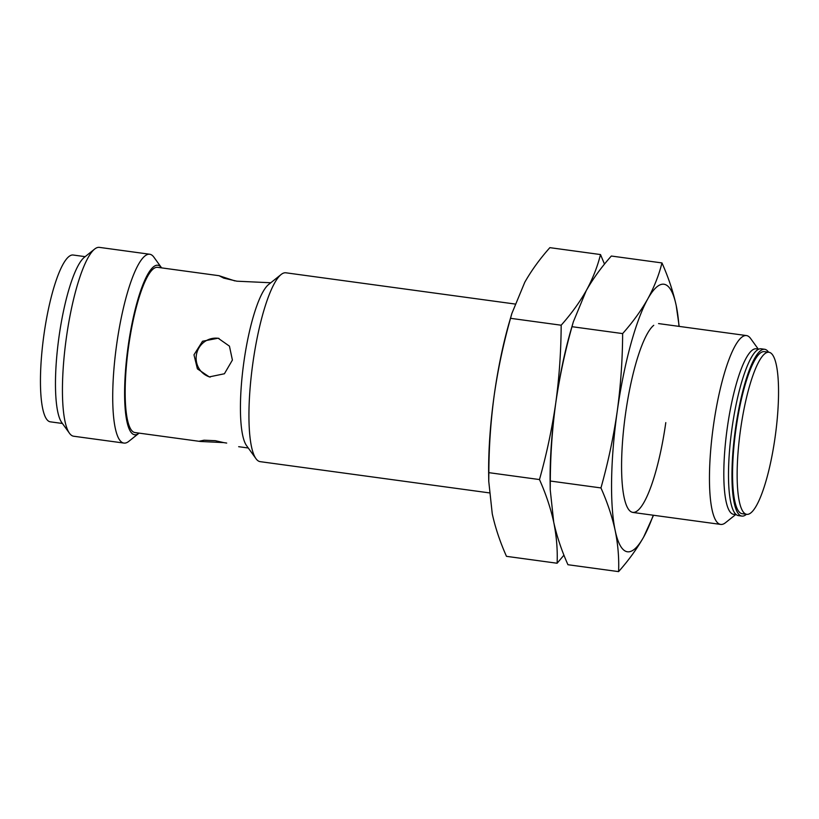 <?xml version="1.0" encoding="UTF-8"?>
<svg xmlns="http://www.w3.org/2000/svg" width="819" height="819" viewBox="0 0 819 819"><rect width="100%" height="100%" fill="white"/><g stroke="black" fill="none" stroke-linecap="round" stroke-linejoin="round"><path stroke-width="1.23" d="M764.629 349.273L761.158 348.792A84.173 18.151 97.8 0 0 753.49 354.095A84.173 18.151 97.8 0 0 732.022 428.142A84.173 18.151 97.8 0 0 732.452 508.456A84.173 18.151 97.8 0 0 738.421 515.612L741.891 516.083A84.173 18.151 -82.2 0 1 735.503 428.613A84.173 18.151 -82.2 0 1 764.629 349.273A84.173 18.151 -82.2 0 1 768.55 352.211M514.926 304.013L285.913 272.799A95.291 20.547 97.8 0 0 281.101 274.519A95.291 20.547 97.8 0 0 252.938 362.622A95.291 20.547 97.8 0 0 255.999 458.701A95.291 20.547 97.8 0 0 260.176 461.65L489.271 492.874M735.933 514.373L725.521 522.696A95.291 20.547 -82.2 0 1 720.71 524.416A95.291 20.547 -82.2 0 1 713.472 425.389A95.291 20.547 -82.2 0 1 746.447 335.565A95.291 20.547 -82.2 0 1 750.624 338.513L758.425 349.324M281.101 274.519L268.571 284.541A83.384 17.977 97.8 0 0 243.929 361.629A83.384 17.977 97.8 0 0 246.601 445.7L255.999 458.701M270.792 282.76L236.875 281.193L223.72 278.112L219.052 275.706L234.838 280.897M219.052 275.706L157.524 267.322A83.384 17.977 97.8 0 0 128.675 345.925A83.384 17.977 97.8 0 0 135.002 432.565L200.379 441.472L199.539 441.144L204.085 440.202L215.325 440.694L223.71 442.608L200.379 441.472M193.98 354.822L202.528 341.247L218.12 338.206L229.443 346.14L232.401 360.063L224.406 373.761L209.265 376.904L197.399 368.847L193.98 354.822M219.031 338.431A19.851 19.38 -77.1 0 0 196.325 355.354A19.851 19.38 -77.1 0 0 210.196 377.098M161.619 267.885A85.555 18.448 97.8 0 0 161.568 267.823A85.555 18.448 97.8 0 0 128.214 345.813A85.555 18.448 97.8 0 0 139.035 433.169A85.555 18.448 97.8 0 0 139.097 433.118M161.568 267.823L153.89 257.176A95.291 20.547 97.8 0 0 149.713 254.238A95.291 20.547 97.8 0 0 116.728 344.062A95.291 20.547 97.8 0 0 123.966 443.079A95.291 20.547 97.8 0 0 128.788 441.359L139.035 433.169M149.713 254.238L99.416 247.379A95.291 20.547 97.8 0 0 94.605 249.099A95.291 20.547 97.8 0 0 66.441 337.203A95.291 20.547 97.8 0 0 69.492 433.282A95.291 20.547 97.8 0 0 73.679 436.23L123.966 443.079M94.605 249.099L84.347 257.299A85.555 18.448 97.8 0 0 59.06 336.394A85.555 18.448 97.8 0 0 61.814 422.645L69.492 433.282M746.795 514.342L742.219 513.718A81.798 17.639 -82.2 0 1 736.005 428.726A81.798 17.639 -82.2 0 1 764.311 351.627L768.887 352.252A81.798 17.639 -82.2 0 1 775.102 437.244A81.798 17.639 -82.2 0 1 746.795 514.342A81.798 17.639 -82.2 0 1 740.581 429.351A81.798 17.639 -82.2 0 1 768.887 352.252M85.145 256.654L73.116 255.016A84.173 18.151 97.8 0 0 43.991 334.367A84.173 18.151 97.8 0 0 50.379 421.836L62.408 423.474M226.689 443.069L223.71 442.608M746.467 514.301A84.173 18.151 -82.2 0 1 741.891 516.083M572.317 325.491A135.002 29.105 97.8 0 0 555.743 403.122A135.002 29.105 97.8 0 0 550.204 486.619M604.494 264.117L600.501 254.555C597.461 266.748 592.71 278.767 586.25 290.622C579.535 302.436 571.181 313.964 561.169 325.215C561.056 351.29 559.244 377.262 555.743 403.122C551.975 428.951 546.56 454.432 539.475 479.555C545.884 493.908 550.634 508.108 553.716 522.133C556.541 536.128 557.678 549.836 557.115 563.237L563.953 555.149M557.115 563.237L506.48 556.336C500.071 541.983 495.331 527.794 492.25 513.759L488.759 481.367L488.841 472.655L539.475 479.555M488.841 472.655C488.953 446.58 490.765 420.608 494.277 394.748C498.034 368.919 503.45 343.437 510.534 318.315L561.169 325.215M510.534 318.315L511.875 313.452L524.784 282.248C531.5 270.434 539.854 258.896 549.866 247.655L600.501 254.555M511.865 313.452L509.316 322.246A135.002 29.105 97.8 0 0 494.277 394.748A135.002 29.105 97.8 0 0 488.656 473.791L488.748 481.367M665.796 422.614A95.291 20.547 -82.2 0 1 628.644 509.49A95.291 20.547 -82.2 0 1 625.583 413.411A95.291 20.547 -82.2 0 1 653.746 325.307M678.992 326.371A135.002 29.105 97.8 0 0 676.207 305.518A135.002 29.105 97.8 0 0 647.716 298.996A135.002 29.105 97.8 0 0 617.209 411.496A135.002 29.105 97.8 0 0 615.182 530.517A135.002 29.105 97.8 0 0 643.662 537.029A135.002 29.105 97.8 0 0 653.255 515.223M679.186 326.402L676.207 305.518C673.116 291.482 668.376 277.293 661.967 262.93C658.926 275.123 654.176 287.152 647.716 298.996C641.001 310.81 632.647 322.348 622.635 333.589C622.522 359.664 620.71 385.636 617.209 411.496C613.451 437.326 608.026 462.807 600.951 487.929C607.35 502.293 612.1 516.482 615.182 530.517C618.007 544.512 619.144 558.21 618.591 571.621C628.593 560.37 636.947 548.843 643.662 537.029L653.521 515.253M618.591 571.621L567.946 564.721C561.537 550.358 556.797 536.169 553.716 522.133L550.225 489.742L550.307 481.029L600.951 487.929M550.307 481.029C550.429 454.954 552.231 428.982 555.743 403.122C559.5 377.293 564.926 351.812 572 326.689L622.635 333.589M572 326.689L573.341 321.836L586.25 290.622C592.966 278.808 601.32 267.281 611.332 256.03L661.967 262.93M573.341 321.826L570.782 330.62A135.002 29.105 97.8 0 0 555.743 403.122A135.002 29.105 97.8 0 0 550.133 482.176L550.214 489.742M735.646 514.097A83.528 18.008 -82.2 0 1 727.333 427.508A83.528 18.008 -82.2 0 1 758.077 349.508M658.558 323.587L746.447 335.565M632.821 512.438L720.71 524.416M238.667 446.693L248.27 448.003"/></g></svg>
